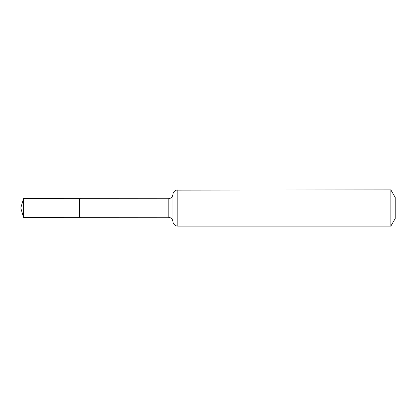 <?xml version="1.0" encoding="UTF-8"?>
<svg xmlns="http://www.w3.org/2000/svg" width="416" height="416" viewBox="0 0 416 416"><rect width="100%" height="100%" fill="white"/><g stroke="black" fill="none" stroke-linecap="round" stroke-linejoin="round"><path stroke-width="0.62" d="M79.617 208L79.617 198.676L23.483 198.64L23.483 217.36L79.617 217.324L79.617 198.676L168.178 198.728L168.178 217.272L79.617 217.324L79.617 208M390.842 189.883L390.842 226.117L395.2 218.566L395.2 197.434L390.842 189.883L176.29 190.128C176.223 189.873 172.988 191.708 172.994 194.308L172.38 196.284C171.418 197.855 170.019 198.671 168.178 198.728M23.483 198.64L20.8 208L79.617 208L20.8 208L23.483 217.36M390.842 226.117L177.809 226.117L177.809 189.883M177.809 226.117L176.29 225.872C176.223 226.127 172.988 224.292 172.994 221.692L172.994 194.308M172.994 221.692L172.38 219.716C171.418 218.145 170.019 217.329 168.178 217.272"/></g></svg>
